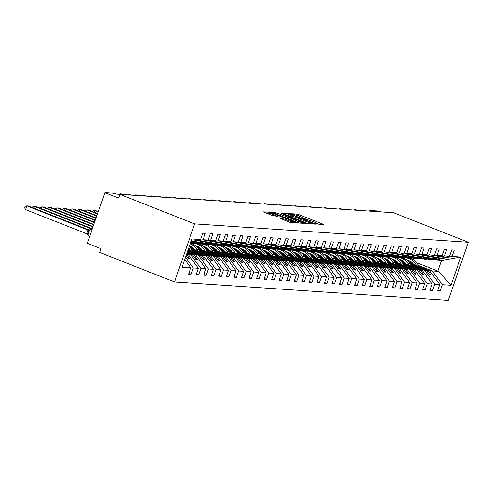 <?xml version="1.0" encoding="UTF-8"?>
<svg xmlns="http://www.w3.org/2000/svg" width="493" height="493" viewBox="0 0 493 493"><rect width="100%" height="100%" fill="white"/><g stroke="black" fill="none" stroke-linecap="round" stroke-linejoin="round"><path stroke-width="0.74" d="M316.278 223.902L323.932 224.722L323.174 224.235L298.931 214.658L296.989 214.085L290.697 213.666L293.397 214.461A4.979 0.536 19.1 0 1 299.602 216.291L301.624 217.093A4.979 0.536 19.1 0 1 304.434 218.59A4.979 0.536 19.1 0 1 304.039 218.664L303.14 218.627L303.75 218.954L305.925 219.41A4.979 0.536 19.1 0 1 312.131 221.24L314.152 222.035A4.979 0.536 19.1 0 1 316.962 223.539A4.979 0.536 19.1 0 1 316.568 223.612L315.662 223.576L316.278 223.902M280.751 218.713L290.248 222.46L297.365 222.91L270.3 212.292L263.188 211.848L272.284 215.558L277.337 216.31L272.382 214.233A4.16 0.45 19.1 0 1 270.035 212.976A4.16 0.45 19.1 0 1 275.556 214.443L291.517 220.747A4.16 0.45 19.1 0 1 293.865 222.004A4.16 0.45 19.1 0 1 288.343 220.537L283.746 218.91L280.714 218.83M468.35 242.266L194.63 223.884L174.516 281.965L448.236 300.348L468.35 242.266L393.562 212.729L119.842 194.347L118.548 198.069L104.83 192.652L113.427 193.231L116.391 194.1L122.128 194.489L120.785 193.774L123.94 194.612L129.671 194.994L128.328 194.279L131.483 195.117L137.214 195.499L135.877 194.784L139.026 195.622L144.763 196.011L143.42 195.29L146.569 196.128L152.306 196.516L150.963 195.795L154.118 196.639L159.849 197.021L158.506 196.306L161.661 197.145L167.392 197.527L166.055 196.812L169.204 197.65L174.941 198.038L173.598 197.317L176.753 198.155L182.484 198.543L181.141 197.822L184.296 198.667L190.027 199.049L188.69 198.334L191.839 199.172L197.576 199.554L196.232 198.839L199.382 199.677L205.119 200.059L203.775 199.345L206.931 200.183L212.662 200.571L211.318 199.85L214.473 200.688L220.205 201.076L218.867 200.361L222.016 201.199L227.754 201.582L226.41 200.867L229.565 201.705L235.297 202.087L233.953 201.372L237.108 202.21L242.839 202.598L241.502 201.877L244.651 202.715L250.389 203.104L249.045 202.383L252.194 203.227L257.931 203.609L256.588 202.894L259.743 203.732L265.474 204.114L264.137 203.399L267.286 204.238L273.023 204.62L271.68 203.905L274.829 204.743L280.566 205.131L279.223 204.41L282.378 205.248L288.109 205.636L286.766 204.922L289.921 205.76L295.652 206.142L294.315 205.427L297.464 206.265L303.201 206.647L301.858 205.932L305.013 206.77L310.744 207.159L309.401 206.438L312.556 207.276L318.287 207.664L316.95 206.943L320.099 207.787L325.836 208.169L324.493 207.454L327.642 208.292L333.379 208.675L332.035 207.96L335.191 208.798L340.922 209.186L339.578 208.465L342.734 209.303L348.465 209.691L347.127 208.97L350.276 209.808L356.014 210.197L354.67 209.482L357.826 210.32L363.557 210.702L362.213 209.987L365.368 210.825L371.1 211.207L369.947 210.456L378.55 211.035L380.645 211.867M194.63 223.884L119.842 194.347M306.738 223.126L308.673 223.699L315.668 224.167L314.91 223.674L290.667 214.104L288.725 213.531L281.614 213.087L306.738 223.126M306.455 223.551L299.461 223.082L297.525 222.509L272.401 212.465L277.454 213.216L289.225 217.672L291.338 217.783L290.457 217.308L281.047 213.327L306.455 223.551M184.739 259.503L190.791 267.779L182.077 267.194L191.851 238.969L200.565 239.555L202.771 233.189L205.304 233.362L203.098 239.727L190.655 242.408M200.565 239.555L190.927 241.638M193.453 243.222L196.38 243.807L201.649 242.667L203.159 242.772L197.89 243.906L199.64 244.023L215.651 240.572L217.857 234.206L220.396 234.372L218.189 240.738L202.173 244.195L203.923 244.312L209.192 243.172L210.702 243.277L205.433 244.411L207.183 244.528L223.2 241.077L225.406 234.711L227.939 234.878L225.732 241.25L209.716 244.701L218.245 243.782L212.976 244.916L214.726 245.039L230.742 241.582L232.949 235.216L235.481 235.389L233.275 241.755L217.265 245.206L225.794 244.288L220.525 245.428L222.275 245.545L238.285 242.088L240.492 235.722L243.024 235.894L240.824 242.26L224.808 245.711L226.558 245.828L231.827 244.694L233.337 244.799L228.068 245.933L229.818 246.05L245.834 242.599L248.034 236.233L250.573 236.4L248.367 242.766L232.351 246.223L234.101 246.34L239.37 245.2L240.88 245.304L235.611 246.438L237.361 246.555L253.377 243.104L255.584 236.739L258.116 236.905L255.91 243.277L239.9 246.728L248.423 245.81L243.154 246.944L244.904 247.061L260.92 243.61L263.126 237.244L265.659 237.416L263.459 243.782L247.443 247.233L255.972 246.315L250.703 247.455L252.453 247.572L268.469 244.115L270.669 237.749L273.208 237.922L271.002 244.288L254.986 247.739L263.515 246.82L258.246 247.961L259.996 248.078L276.012 244.627L278.218 238.255L280.751 238.427L278.545 244.793L262.529 248.25L264.279 248.367L269.548 247.227L271.058 247.332L265.789 248.466L267.539 248.583L283.555 245.132L285.761 238.766L288.294 238.932L286.088 245.298L270.078 248.755L271.828 248.873L277.097 247.732L278.607 247.837L273.338 248.971L275.088 249.088L291.098 245.637L293.304 239.271L295.843 239.444L293.637 245.81L277.621 249.261L286.15 248.343L280.881 249.483L282.631 249.6L298.647 246.143L300.847 239.777L303.386 239.949L301.18 246.315L285.164 249.766L293.692 248.848L288.423 249.988L290.174 250.105L306.19 246.654L308.396 240.282L310.929 240.455L308.723 246.82L292.713 250.271L294.463 250.395L299.732 249.255L301.235 249.359L295.966 250.493L297.723 250.61L313.733 247.159L315.939 240.794L318.472 240.96L316.272 247.326L300.255 250.783L302.006 250.9L307.275 249.76L308.784 249.865L303.515 250.999L305.266 251.116L321.282 247.665L323.482 241.299L326.021 241.465L323.815 247.837L307.798 251.288L316.327 250.37L311.058 251.504L312.808 251.621L328.825 248.17L331.031 241.804L333.564 241.977L331.358 248.343L315.341 251.794L323.87 250.875L318.601 252.015L320.351 252.133L336.368 248.675L338.574 242.309L341.107 242.482L338.901 248.848L322.89 252.299L324.64 252.416L329.909 251.282L331.419 251.387L326.15 252.521L327.9 252.638L343.911 249.187L346.117 242.815L348.656 242.987L346.45 249.353L330.433 252.81L332.183 252.927L337.452 251.787L338.962 251.892L333.693 253.026L335.443 253.143L351.46 249.692L353.66 243.326L356.199 243.493L353.992 249.859L337.976 253.316L346.505 252.398L341.236 253.531L342.986 253.649L359.003 250.197L361.209 243.832L363.742 244.004L361.535 250.37L345.525 253.821L354.054 252.903L348.785 254.043L350.535 254.16L366.545 250.703L368.752 244.337L371.284 244.51L369.084 250.875L353.068 254.326L361.597 253.408L356.328 254.548L358.078 254.665L374.095 251.214L376.295 244.842L378.834 245.015L376.627 251.381L360.611 254.832L362.361 254.955L367.63 253.815L369.14 253.92L363.871 255.054L365.621 255.171L381.637 251.72L383.844 245.354L386.376 245.52L384.17 251.886L368.154 255.343L369.91 255.46L375.179 254.32L376.683 254.425L371.414 255.559L373.164 255.676L389.18 252.225L391.387 245.859L393.919 246.025L391.719 252.398L375.703 255.849L384.232 254.93L378.963 256.064L380.713 256.187L396.723 252.73L398.929 246.364L401.468 246.537L399.262 252.903L383.246 256.354L391.775 255.436L386.506 256.576L388.256 256.693L404.272 253.236L406.478 246.87L409.011 247.042L406.805 253.408L390.789 256.859L392.539 256.976L397.808 255.842L399.318 255.947L394.049 257.081L395.799 257.198L411.815 253.747L414.021 247.381L416.554 247.548L414.348 253.913L398.338 257.371L400.088 257.488L405.357 256.348L406.867 256.452L401.598 257.586L403.348 257.703L419.358 254.252L421.564 247.887L424.097 248.053L421.897 254.425L405.881 257.876L414.41 256.958L409.141 258.092L410.891 258.209L426.907 254.758L429.107 248.392L431.646 248.564L429.44 254.93L413.424 258.381L421.953 257.463L416.684 258.603L418.434 258.72L434.45 255.263L436.656 248.897L439.189 249.07L436.983 255.436L420.973 258.887L429.495 257.968L424.226 259.108L425.977 259.226L441.993 255.775L444.199 249.403L446.732 249.575L444.532 255.941L428.516 259.398L430.266 259.515L435.535 258.375L437.045 258.48L431.776 259.614L433.526 259.731L449.542 256.28L451.742 249.914L454.281 250.08L452.075 256.446L436.058 259.903L442.461 260.329L460.789 257.032L451.015 285.256L438.641 271.353L437.833 271.076L441.574 260.273M203.098 239.727L208.108 240.066L210.314 233.694L212.847 233.867L210.647 240.233L194.63 243.69M208.108 240.066L192.091 243.517L190.341 243.4L195.61 242.26L190.471 242.944M201.002 243.727L202.173 244.195M208.545 244.238L209.716 244.701M216.088 244.744L217.265 245.206M223.631 245.249L224.808 245.711M231.18 245.754L232.351 246.223M238.723 246.266L239.9 246.728M246.266 246.771L247.443 247.233M253.815 247.276L254.986 247.739M261.358 247.782L262.529 248.25M268.901 248.293L270.078 248.755M276.444 248.799L277.621 249.261M283.993 249.304L285.164 249.766M291.536 249.809L292.713 250.271M299.078 250.315L300.255 250.783M306.628 250.826L307.798 251.288M314.17 251.331L315.341 251.794M321.713 251.837L322.89 252.299M329.256 252.342L330.433 252.81M336.805 252.854L337.976 253.316M344.348 253.359L345.525 253.821M351.891 253.864L353.068 254.326M359.44 254.37L360.611 254.832M366.983 254.875L368.154 255.343M374.526 255.386L375.703 255.849M382.075 255.892L383.246 256.354M389.618 256.397L390.789 256.859M397.161 256.902L398.338 257.371M404.704 257.414L405.881 257.876M412.253 257.919L413.424 258.381M419.796 258.424L420.973 258.887M427.339 258.93L428.516 259.398M188.837 273.418L191.124 274.318L193.324 267.952L198.334 268.284L188.277 254.536L186.674 253.907M185.51 257.272L193.324 267.952M196.387 273.923L198.667 274.823L200.873 268.457L205.883 268.796L195.82 255.047L187.432 251.732M186.927 253.174L190.809 254.708L200.873 268.457M203.929 274.428L206.21 275.328L208.416 268.962L213.426 269.301L203.369 255.553L188.184 249.557M187.685 250.999L198.359 255.214L208.416 268.962M211.472 274.934L213.752 275.84L215.959 269.468L220.969 269.807L210.912 256.058L190.939 248.17M192.344 250.37L205.901 255.719L215.959 269.468M219.015 275.445L221.302 276.345L223.508 269.979L228.512 270.312L218.454 256.563L198.482 248.675M199.893 250.875L213.444 256.231L223.508 269.979M193.755 248.454L189.941 246.944M226.564 275.951L228.844 276.85L231.051 270.484L236.061 270.817L226.004 257.069L206.025 249.181M207.436 251.381L220.993 256.736L231.051 270.484M201.298 248.959L197.483 247.449M234.107 276.456L236.387 277.356L238.594 270.99L243.604 271.329L233.546 257.58L213.568 249.692M214.979 251.886L228.536 257.241L238.594 270.99M208.841 249.464L205.026 247.961M193.835 243.536L193.182 243.283M241.65 276.961L243.936 277.861L246.136 271.495L251.147 271.834L241.089 258.085L221.117 250.197M222.528 252.398L236.079 257.747L246.136 271.495M216.39 249.969L212.569 248.466M201.378 244.047L200.731 243.788M249.199 277.467L251.479 278.372L253.685 272.007L258.696 272.339L248.632 258.591L228.66 250.703M230.071 252.903L243.628 258.252L253.685 272.007M223.933 250.481L220.118 248.971M208.921 244.553L208.274 244.294M256.742 277.978L259.022 278.878L261.228 272.512L266.238 272.845L256.181 259.096L236.202 251.208M237.614 253.408L251.171 258.763L261.228 272.512M231.476 250.986L227.661 249.476M216.47 245.058L215.817 244.799M264.285 278.483L266.571 279.383L268.771 273.017L273.781 273.356L263.724 259.608L243.752 251.72M245.157 253.913L258.714 259.269L268.771 273.017M239.025 251.492L235.204 249.988M224.013 245.563L223.366 245.311M271.834 278.989L274.114 279.888L276.32 273.523L281.33 273.861L271.267 260.113L251.294 252.225M252.706 254.425L266.257 259.774L276.32 273.523M246.568 251.997L242.753 250.493M231.556 246.075L230.909 245.816M279.377 279.494L281.657 280.4L283.863 274.028L288.873 274.367L278.816 260.618L258.837 252.73M260.249 254.93L273.806 260.279L283.863 274.028M254.111 252.508L250.296 250.999M239.105 246.58L238.452 246.321M286.92 280.006L289.2 280.905L291.406 274.539L296.416 274.872L286.359 261.124L266.38 253.236M267.791 255.436L281.349 260.791L291.406 274.539M261.66 253.014L257.839 251.504M246.648 247.085L245.995 246.827M294.463 280.511L296.749 281.411L298.949 275.045L303.959 275.377L293.902 261.629L273.929 253.741M275.34 255.941L288.892 261.296L298.949 275.045M269.203 253.519L265.382 252.009M254.191 247.591L253.544 247.338M302.012 281.016L304.292 281.916L306.498 275.55L311.508 275.889L301.451 262.14L281.472 254.252M282.883 256.446L296.441 261.801L306.498 275.55M276.746 254.024L272.931 252.521M261.74 248.096L261.087 247.843M309.555 281.521L311.835 282.427L314.041 276.055L319.051 276.394L308.994 262.646L289.015 254.758M290.426 256.958L303.984 262.307L314.041 276.055M284.288 254.53L280.474 253.026M269.283 248.608L268.63 248.349M317.098 282.033L319.384 282.933L321.584 276.567L326.594 276.9L316.537 263.151L296.564 255.263M297.969 257.463L311.527 262.818L321.584 276.567M291.838 255.041L288.017 253.531M276.826 249.113L276.179 248.854M324.647 282.538L326.927 283.438L329.133 277.072L334.143 277.405L324.08 263.656L304.107 255.768M305.518 257.968L319.07 263.324L329.133 277.072M299.38 255.547L295.566 254.037M284.369 249.618L283.721 249.359M332.19 283.044L334.47 283.943L336.676 277.577L341.686 277.916L331.629 264.168L311.65 256.28M313.061 258.474L326.619 263.829L336.676 277.577M306.923 256.052L303.109 254.548M291.918 250.124L291.264 249.871M339.732 283.549L342.013 284.449L344.219 278.083L349.229 278.422L339.172 264.673L319.199 256.785M320.604 258.985L334.162 264.334L344.219 278.083M314.472 256.557L310.652 255.054M299.461 250.635L298.807 250.376M347.275 284.054L349.562 284.96L351.762 278.588L356.772 278.927L346.715 265.179L326.742 257.291M328.153 259.491L341.704 264.84L351.762 278.588M322.015 257.069L318.201 255.559M307.003 251.14L306.356 250.882M354.824 284.566L357.105 285.465L359.311 279.1L364.321 279.432L354.264 265.684L334.285 257.796M335.696 259.996L349.254 265.351L359.311 279.1M329.558 257.574L325.744 256.064M314.552 251.646L313.899 251.387M362.367 285.071L364.647 285.971L366.854 279.605L371.864 279.944L361.807 266.189L341.828 258.301M343.239 260.501L356.796 265.856L366.854 279.605M337.101 258.079L333.286 256.57M322.095 252.151L321.442 251.898M369.91 285.576L372.197 286.476L374.397 280.11L379.407 280.449L369.349 266.701L349.377 258.813M350.788 261.007L364.339 266.362L374.397 280.11M344.65 258.585L340.829 257.081M329.638 252.656L328.991 252.404M377.459 286.082L379.739 286.988L381.946 280.616L386.956 280.955L376.892 267.206L356.92 259.318M358.331 261.518L371.882 266.867L381.946 280.616M352.193 259.09L348.378 257.586M337.181 253.168L336.534 252.909M385.002 286.593L387.282 287.493L389.488 281.127L394.499 281.46L384.441 267.711L364.463 259.823M365.874 262.023L379.431 267.379L389.488 281.127M359.736 259.601L355.921 258.092M344.73 253.673L344.077 253.414M392.545 287.099L394.825 287.998L397.031 281.632L402.041 281.965L391.984 268.217L372.012 260.329M373.417 262.529L386.974 267.884L397.031 281.632M367.285 260.107L363.464 258.597M352.273 254.178L351.62 253.92M400.088 287.604L402.374 288.504L404.58 282.138L409.584 282.477L399.527 268.728L379.555 260.84M380.966 263.034L394.517 268.389L404.58 282.138M374.828 260.612L371.013 259.108M359.816 254.684L359.169 254.431M407.637 288.109L409.917 289.009L412.123 282.643L417.133 282.982L407.076 269.233L387.097 261.345M388.509 263.545L402.066 268.895L412.123 282.643M382.371 261.117L378.556 259.614M367.365 255.195L366.712 254.936M415.18 288.615L417.46 289.52L419.666 283.155L424.676 283.487L414.619 269.739L394.64 261.851M396.052 264.051L409.609 269.4L419.666 283.155M389.914 261.629L386.099 260.119M374.908 255.701L374.255 255.442M422.723 289.126L425.009 290.026L427.209 283.66L432.219 283.993L422.162 270.244L402.189 262.356M403.601 264.556L417.152 269.911L427.209 283.66M397.463 262.134L393.642 260.624M382.451 256.206L381.804 255.947M430.272 289.631L432.552 290.531L434.758 284.165L439.768 284.504L437.562 290.87L440.095 291.036L442.301 284.671L451.015 285.256M411.144 265.061L424.701 270.417L434.758 284.165M405.006 262.64L401.191 261.13M389.994 256.711L389.347 256.459M434.888 259.435L436.058 259.903M437.815 290.137L440.095 291.036M418.686 265.573L432.244 270.922L442.301 284.671M412.549 263.145L408.734 261.641M397.543 257.217L396.89 256.964M104.83 192.652L87.292 243.289L101.016 248.706L99.728 252.428L174.516 281.965M191.124 274.318L188.585 274.145L190.791 267.779M198.667 274.823L196.134 274.656L198.334 268.284M206.21 275.328L203.677 275.162L205.883 268.796M213.752 275.84L211.22 275.667L213.426 269.301M221.302 276.345L218.763 276.172L220.969 269.807M228.844 276.85L226.312 276.678L228.512 270.312M236.387 277.356L233.855 277.189L236.061 270.817M243.936 277.861L241.397 277.695L243.604 271.329M251.479 278.372L248.947 278.2L251.147 271.834M259.022 278.878L256.489 278.705L258.696 272.339M266.571 279.383L264.032 279.217L266.238 272.845M274.114 279.888L271.575 279.722L273.781 273.356M281.657 280.4L279.124 280.227L281.33 273.861M289.2 280.905L286.667 280.733L288.873 274.367M296.749 281.411L294.21 281.238L296.416 274.872M304.292 281.916L301.759 281.749L303.959 275.377M311.835 282.427L309.302 282.255L311.508 275.889M319.384 282.933L316.845 282.76L319.051 276.394M326.927 283.438L324.388 283.265L326.594 276.9M334.47 283.943L331.937 283.777L334.143 277.405M342.013 284.449L339.48 284.282L341.686 277.916M349.562 284.96L347.023 284.788L349.229 278.422M357.105 285.465L354.572 285.293L356.772 278.927M364.647 285.971L362.115 285.798L364.321 279.432M372.197 286.476L369.658 286.31L371.864 279.944M379.739 286.988L377.207 286.815L379.407 280.449M387.282 287.493L384.75 287.32L386.956 280.955M394.825 287.998L392.292 287.826L394.499 281.46M402.374 288.504L399.835 288.337L402.041 281.965M409.917 289.009L407.384 288.843L409.584 282.477M417.46 289.52L414.927 289.348L417.133 282.982M425.009 290.026L422.47 289.853L424.676 283.487M432.552 290.531L430.019 290.359L432.219 283.993M210.647 240.233L215.651 240.572M218.189 240.738L223.2 241.077M225.732 241.25L230.742 241.582M233.275 241.755L238.285 242.088M240.824 242.26L245.834 242.599M248.367 242.766L253.377 243.104M255.91 243.277L260.92 243.61M263.459 243.782L268.469 244.115M271.002 244.288L276.012 244.627M278.545 244.793L283.555 245.132M286.088 245.298L291.098 245.637M293.637 245.81L298.647 246.143M301.18 246.315L306.19 246.654M308.723 246.82L313.733 247.159M316.272 247.326L321.282 247.665M323.815 247.837L328.825 248.17M331.358 248.343L336.368 248.675M338.901 248.848L343.911 249.187M346.45 249.353L351.46 249.692M353.992 249.859L359.003 250.197M361.535 250.37L366.545 250.703M369.084 250.875L374.095 251.214M376.627 251.381L381.637 251.72M384.17 251.886L389.18 252.225M391.719 252.398L396.723 252.73M399.262 252.903L404.272 253.236M406.805 253.408L411.815 253.747M414.348 253.913L419.358 254.252M421.897 254.425L426.907 254.758M429.44 254.93L434.45 255.263M436.983 255.436L441.993 255.775M444.532 255.941L449.542 256.28M452.075 256.446L460.789 257.032M186.502 254.413L188.277 254.536M186.046 255.725L188.326 258.843L189.836 258.942L186.527 254.419M197.188 243.628L197.89 243.906A14.587 13.484 93.8 0 0 196.707 243.733M190.809 254.708L192.566 254.826L195.875 259.349L197.379 259.447L194.069 254.924L195.82 255.047M187.106 252.669L192.566 254.826M187.254 252.237L194.069 254.924M204.737 244.134L205.433 244.411A14.587 13.484 93.8 0 0 204.25 244.238M198.359 255.214L200.109 255.331L203.418 259.854L204.928 259.959L201.619 255.436L203.369 255.553M187.858 250.493L200.109 255.331M188.006 250.062L201.619 255.436M212.28 244.645L212.976 244.916A14.587 13.484 93.8 0 0 211.793 244.75M205.901 255.719L207.652 255.836L210.961 260.359L212.471 260.464L209.161 255.941L210.912 256.058M191.876 249.606L207.652 255.836M191.469 248.953L209.161 255.941M219.823 245.15L220.525 245.428A14.587 13.484 93.8 0 1 229.233 251.559L230.755 254.006M213.444 256.231L215.194 256.348L218.504 260.871L220.014 260.97L216.704 256.446L218.454 256.563M189.361 246.143L192.677 247.455M199.418 250.117L215.194 256.348M189.515 245.711L190.89 246.254M199.012 249.458L216.704 256.446M227.365 245.656L228.068 245.933A14.587 13.484 93.8 0 1 236.782 252.065L238.298 254.511M220.993 256.736L222.744 256.853L226.053 261.376L227.563 261.475L224.253 256.952L226.004 257.069M196.522 246.5L200.22 247.961M206.961 250.623L222.744 256.853M195.943 245.773L198.432 246.759M206.555 249.963L224.253 256.952M234.914 246.161L235.611 246.438A14.587 13.484 93.8 0 1 244.325 252.57L245.847 255.017M228.536 257.241L230.286 257.358L233.596 261.882L235.106 261.986L231.796 257.463L233.546 257.58M204.065 247.005L207.763 248.466M214.51 251.128L230.286 257.358M203.486 246.284L205.975 247.264M214.098 250.475L231.796 257.463M242.457 246.673L243.154 246.944A14.587 13.484 93.8 0 0 241.977 246.771M236.079 257.747L237.829 257.864L241.139 262.387L242.648 262.492L239.339 257.968L241.089 258.085M211.614 247.511L215.312 248.971M222.053 251.633L237.829 257.864M211.029 246.79L213.524 247.769M221.647 250.98L239.339 257.968M250 247.178L250.703 247.455A14.587 13.484 93.8 0 0 249.52 247.283M243.628 258.252L245.378 258.375L248.688 262.898L250.191 262.997L246.882 258.474L248.632 258.591M219.157 248.016L222.854 249.476M229.596 252.139L245.378 258.375M218.578 247.295L221.067 248.281M229.19 251.485L246.882 258.474M257.549 247.683L258.246 247.961A14.587 13.484 93.8 0 0 257.063 247.788M251.171 258.763L252.921 258.88L256.231 263.404L257.74 263.502L254.431 258.979L256.181 259.096M226.7 248.527L230.397 249.988M237.139 252.65L252.921 258.88M226.121 247.8L228.61 248.786M236.732 251.991L254.431 258.979M265.092 248.189L265.789 248.466A14.587 13.484 93.8 0 0 264.612 248.293M258.714 259.269L260.464 259.386L263.773 263.909L265.283 264.008L261.974 259.484L263.724 259.608M234.243 249.033L237.946 250.493M244.688 253.155L260.464 259.386M233.664 248.306L236.159 249.292M244.281 252.502L261.974 259.484M272.635 248.7L273.338 248.971A14.587 13.484 93.8 0 1 282.045 255.103L283.567 257.549M266.257 259.774L268.007 259.891L271.316 264.414L272.826 264.519L269.517 259.996L271.267 260.113M241.792 249.538L245.489 250.999M252.231 253.661L268.007 259.891M241.206 248.817L243.702 249.797M251.824 253.008L269.517 259.996M280.178 249.205L280.881 249.483A14.587 13.484 93.8 0 1 289.594 255.614L291.11 258.055M273.806 260.279L275.556 260.396L278.865 264.92L280.375 265.024L277.066 260.501L278.816 260.618M249.335 250.043L253.032 251.504M259.774 254.166L275.556 260.396M248.755 249.322L251.245 250.308M259.367 253.513L277.066 260.501M287.727 249.711L288.423 249.988A14.587 13.484 93.8 0 1 297.137 256.12L298.659 258.566M281.349 260.791L283.099 260.908L286.408 265.431L287.918 265.53L284.609 261.007L286.359 261.124M256.878 250.555L260.575 252.015M267.323 254.678L283.099 260.908M256.298 249.828L258.788 250.814M266.91 254.018L284.609 261.007M295.27 250.216L295.966 250.493M288.892 261.296L290.642 261.413L293.951 265.937L295.461 266.035L292.152 261.512L293.902 261.629M264.427 251.06L268.124 252.521M274.866 255.183L290.642 261.413M263.841 250.333L266.337 251.319M274.459 254.524L292.152 261.512M302.813 250.721L303.515 250.999A14.587 13.484 93.8 0 0 302.332 250.826M296.441 261.801L298.191 261.919L301.5 266.442L303.004 266.547L299.695 262.023L301.451 262.14M271.97 251.566L275.667 253.026M282.409 255.688L298.191 261.919M271.39 250.845L273.88 251.824M282.002 255.035L299.695 262.023M310.362 251.233L311.058 251.504A14.587 13.484 93.8 0 0 309.875 251.338M303.984 262.307L305.734 262.424L309.043 266.947L310.553 267.052L307.244 262.529L308.994 262.646M279.513 252.071L283.21 253.531M289.952 256.194L305.734 262.424M278.933 251.35L281.423 252.33M289.545 255.54L307.244 262.529M317.905 251.738L318.601 252.015A14.587 13.484 93.8 0 0 317.424 251.843M311.527 262.818L313.277 262.935L316.586 267.459L318.096 267.557L314.787 263.034L316.537 263.151M287.062 252.576L290.759 254.037M297.501 256.705L313.277 262.935M286.476 251.855L288.972 252.841M297.094 256.046L314.787 263.034M325.448 252.243L326.15 252.521A14.587 13.484 93.8 0 1 334.858 258.652L336.38 261.099M319.07 263.324L320.82 263.441L324.129 267.964L325.639 268.063L322.33 263.539L324.08 263.656M294.604 253.088L298.302 254.548M305.044 257.21L320.82 263.441M294.019 252.361L296.515 253.347M304.637 256.551L322.33 263.539M332.997 252.749L333.693 253.026A14.587 13.484 93.8 0 1 342.407 259.158L343.923 261.604M326.619 263.829L328.369 263.946L331.678 268.469L333.188 268.574L329.879 264.045L331.629 264.168M302.147 253.593L305.845 255.054M312.587 257.716L328.369 263.946M301.568 252.866L304.058 253.852M312.18 257.063L329.879 264.045M340.54 253.26L341.236 253.531A14.587 13.484 93.8 0 1 349.95 259.663L351.472 262.11M334.162 264.334L335.912 264.451L339.221 268.975L340.731 269.079L337.422 264.556L339.172 264.673M309.69 254.098L313.388 255.559M320.136 258.221L335.912 264.451M309.111 253.377L311.607 254.357M319.723 257.568L337.422 264.556M348.083 253.766L348.785 254.043A14.587 13.484 93.8 0 1 357.493 260.175L359.015 262.615M341.704 264.84L343.455 264.963L346.764 269.486L348.274 269.585L344.964 265.061L346.715 265.179M317.239 254.604L320.937 256.064M327.679 258.726L343.455 264.963M316.654 253.883L319.15 254.869M327.272 258.073L344.964 265.061M355.626 254.271L356.328 254.548A14.587 13.484 93.8 0 0 355.145 254.376M349.254 265.351L351.004 265.468L354.313 269.991L355.817 270.09L352.513 265.567L354.264 265.684M324.782 255.115L328.48 256.576M335.222 259.238L351.004 265.468M324.203 254.388L326.693 255.374M334.815 258.579L352.513 265.567M363.175 254.776L363.871 255.054M356.796 265.856L358.547 265.974L361.856 270.497L363.366 270.595L360.056 266.072L361.807 266.189M332.325 255.62L336.023 257.081M342.771 259.743L358.547 265.974M331.746 254.893L334.236 255.879M342.358 259.084L360.056 266.072M370.718 255.282L371.414 255.559A14.587 13.484 93.8 0 0 370.237 255.386M364.339 266.362L366.089 266.479L369.399 271.002L370.909 271.107L367.599 266.584L369.349 266.701M339.874 256.126L343.572 257.586M350.313 260.249L366.089 266.479M339.289 255.405L341.785 256.385M349.907 259.595L367.599 266.584M378.26 255.793L378.963 256.064A14.587 13.484 93.8 0 0 377.78 255.898M371.882 266.867L373.639 266.984L376.948 271.507L378.451 271.612L375.142 267.089L376.892 267.206M347.417 256.631L351.115 258.092M357.856 260.754L373.639 266.984M346.838 255.91L349.327 256.896M357.45 260.101L375.142 267.089M385.809 256.298L386.506 256.576A14.587 13.484 93.8 0 1 395.22 262.707L396.736 265.154M379.431 267.379L381.181 267.496L384.491 272.019L386.001 272.118L382.691 267.594L384.441 267.711M354.96 257.143L358.657 258.597M365.399 261.265L381.181 267.496M354.381 256.415L356.87 257.401M364.993 260.606L382.691 267.594M393.352 256.804L394.049 257.081A14.587 13.484 93.8 0 1 402.763 263.213L404.285 265.659M386.974 267.884L388.724 268.001L392.034 272.524L393.543 272.623L390.234 268.1L391.984 268.217M362.503 257.648L366.207 259.108M372.948 261.771L388.724 268.001M361.924 256.921L364.419 257.907M372.542 261.111L390.234 268.1M400.895 257.309L401.598 257.586A14.587 13.484 93.8 0 1 410.305 263.718L411.828 266.165M394.517 268.389L396.267 268.506L399.576 273.03L401.086 273.134L397.777 268.611L399.527 268.728M370.052 258.153L373.749 259.614M380.491 262.276L396.267 268.506M369.467 257.426L371.962 258.412M380.085 261.623L397.777 268.611M408.438 257.821L409.141 258.092A14.587 13.484 93.8 0 0 407.957 257.919M402.066 268.895L403.816 269.012L407.126 273.535L408.635 273.64L405.326 269.116L407.076 269.233M377.595 258.659L381.292 260.119M388.034 262.781L403.816 269.012M377.016 257.938L379.505 258.917M387.627 262.128L405.326 269.116M415.987 258.326L416.684 258.603M409.609 269.4L411.359 269.523L414.668 274.046L416.178 274.145L412.869 269.622L414.619 269.739M385.138 259.164L388.835 260.624M395.583 263.287L411.359 269.523M384.558 258.443L387.048 259.429M395.17 262.633L412.869 269.622M423.53 258.831L424.226 259.108M417.152 269.911L418.902 270.028L422.211 274.552L423.721 274.65L420.412 270.127L422.162 270.244M392.687 259.675L396.384 261.136M403.126 263.798L418.902 270.028M392.101 258.948L394.597 259.934M402.719 263.139L420.412 270.127M431.073 259.336L431.776 259.614M424.701 270.417L426.451 270.534L429.76 275.057L431.264 275.156L427.955 270.632L429.705 270.756L409.732 262.868M400.23 260.181L403.927 261.641M410.669 264.303L426.451 270.534M399.65 259.454L402.14 260.44M410.262 263.65L427.955 270.632M429.705 270.756L439.768 284.504M432.244 270.922L438.641 271.353M416.819 262.775L437.833 271.076M429.249 274.361L431.264 275.156M421.706 273.855L423.721 274.65M414.157 273.35L416.178 274.145M406.614 272.839L408.635 273.64M399.071 272.333L401.086 273.134M391.528 271.828L393.543 272.623M383.979 271.323L386.001 272.118M376.436 270.817L378.451 271.612M368.893 270.306L370.909 271.107M361.344 269.8L363.366 270.595M353.801 269.295L355.817 270.09M346.259 268.79L348.274 269.585M338.716 268.278L340.731 269.079M331.167 267.773L333.188 268.574M323.624 267.268L325.639 268.063M316.081 266.762L318.096 267.557M308.532 266.257L310.553 267.052M300.989 265.745L303.004 266.547M293.446 265.24L295.461 266.035M285.897 264.735L287.918 265.53M278.354 264.23L280.375 265.024M270.811 263.718L272.826 264.519M263.268 263.213L265.283 264.008M255.719 262.707L257.74 263.502M248.176 262.202L250.191 262.997M240.633 261.697L242.648 262.492M233.084 261.185L235.106 261.986M225.541 260.68L227.563 261.475M217.998 260.175L220.014 260.97M210.456 259.669L212.471 260.464M202.906 259.158L204.928 259.959M195.364 258.652L197.379 259.447M187.821 258.147L189.836 258.942M319.359 224.42L316.95 223.465M307.355 219.675L304.421 218.516M288.43 215.053L285.792 214.856M313.129 223.378L291.32 214.634L289.101 214.172A4.979 0.536 19.1 0 0 288.707 214.245A4.979 0.536 19.1 0 0 291.517 215.749L306.067 221.493A4.979 0.536 19.1 0 0 312.272 223.323L313.129 223.378L312.919 223.982M288.707 214.245L288.189 215.737A4.979 0.536 19.1 0 0 288.202 215.811M289.108 219.188L290.691 219.293M297.489 221.129A4.16 0.45 19.1 0 0 303.01 222.596A4.16 0.45 19.1 0 0 300.662 221.339L295.036 219.12L290.987 218.436L297.489 221.129L297.076 222.331M269.517 214.467L270.035 212.976M269.757 213.783L267.366 213.623M402.67 257.845A14.587 13.484 93.8 0 1 405.32 257.74A14.587 13.484 93.8 0 1 405.591 257.759L405.32 257.74M406.861 257.944A14.587 13.484 93.8 0 1 415.556 264.069L416.462 265.524M409.153 258.098A14.587 13.484 93.8 0 1 417.854 264.223L419.37 266.67M413.584 264.384A12.682 11.721 -86.2 0 0 406.756 259.86M395.127 257.334A14.587 13.484 93.8 0 1 397.771 257.235A14.587 13.484 93.8 0 1 398.048 257.254L397.771 257.235M399.318 257.432A14.587 13.484 93.8 0 1 408.013 263.564L408.913 265.012M400.415 257.414A14.587 13.484 93.8 0 1 401.585 257.586M406.041 263.878A12.682 11.721 -86.2 0 0 399.213 259.355M387.584 256.828A14.587 13.484 93.8 0 1 390.228 256.724A14.587 13.484 93.8 0 1 390.505 256.748M391.769 256.927A14.587 13.484 93.8 0 1 400.47 263.059L401.37 264.507M392.866 256.908A14.587 13.484 93.8 0 1 394.043 257.075M398.492 263.373A12.682 11.721 -86.2 0 0 391.67 258.843M380.041 256.323A14.587 13.484 93.8 0 1 382.685 256.218A14.587 13.484 93.8 0 1 382.956 256.243M384.226 256.422A14.587 13.484 93.8 0 1 392.921 262.553L393.827 264.001M385.323 256.403A14.587 13.484 93.8 0 1 386.5 256.57M390.949 262.868A12.682 11.721 -86.2 0 0 384.121 258.338M372.492 255.818A14.587 13.484 93.8 0 1 375.136 255.713A14.587 13.484 93.8 0 1 375.413 255.731L375.136 255.713M376.683 255.916A14.587 13.484 93.8 0 1 385.378 262.042L386.278 263.496M378.975 256.07A14.587 13.484 93.8 0 1 387.671 262.196L389.193 264.642M383.406 262.356A12.682 11.721 -86.2 0 0 376.578 257.833M364.949 255.312A14.587 13.484 93.8 0 1 367.593 255.208A14.587 13.484 93.8 0 1 367.87 255.226L367.593 255.208M369.14 255.405A14.587 13.484 93.8 0 1 377.835 261.536L378.735 262.985M371.432 255.559A14.587 13.484 93.8 0 1 380.128 261.691L381.65 264.137M375.863 261.851A12.682 11.721 -86.2 0 0 369.035 257.328M357.407 254.801A14.587 13.484 93.8 0 1 360.05 254.702A14.587 13.484 93.8 0 1 360.328 254.721L360.05 254.702M361.591 254.899A14.587 13.484 93.8 0 1 370.292 261.031L371.192 262.479M362.688 254.881A14.587 13.484 93.8 0 1 363.865 255.047M363.883 255.054A14.587 13.484 93.8 0 1 372.585 261.185L374.101 263.632M368.314 261.345A12.682 11.721 -86.2 0 0 361.492 256.816M349.857 254.296A14.587 13.484 93.8 0 1 352.501 254.191A14.587 13.484 93.8 0 1 352.778 254.215L352.501 254.191M354.048 254.394A14.587 13.484 93.8 0 1 362.743 260.526L363.643 261.974M356.34 254.548A14.587 13.484 93.8 0 1 365.036 260.68L366.558 263.126M360.771 260.84A12.682 11.721 -86.2 0 0 353.943 256.311M342.315 253.79A14.587 13.484 93.8 0 1 344.958 253.685A14.587 13.484 93.8 0 1 345.236 253.71L344.958 253.685M346.505 253.889A14.587 13.484 93.8 0 1 355.2 260.021L356.1 261.469M347.602 253.87A14.587 13.484 93.8 0 1 348.773 254.037M353.228 260.329A12.682 11.721 -86.2 0 0 346.4 255.805M334.772 253.285A14.587 13.484 93.8 0 1 337.415 253.18A14.587 13.484 93.8 0 1 337.693 253.199M338.956 253.377A14.587 13.484 93.8 0 1 347.657 259.509L348.557 260.957M340.053 253.359A14.587 13.484 93.8 0 1 341.23 253.531M345.679 259.823A12.682 11.721 -86.2 0 0 338.857 255.3M327.223 252.773A14.587 13.484 93.8 0 1 329.872 252.675A14.587 13.484 93.8 0 1 330.144 252.693M331.413 252.872A14.587 13.484 93.8 0 1 340.108 259.004L341.014 260.452M332.51 252.854A14.587 13.484 93.8 0 1 333.681 253.026M338.136 259.318A12.682 11.721 -86.2 0 0 331.308 254.795M319.68 252.268A14.587 13.484 93.8 0 1 322.323 252.163A14.587 13.484 93.8 0 1 322.601 252.188M323.87 252.367A14.587 13.484 93.8 0 1 332.565 258.498L333.465 259.947M324.967 252.348A14.587 13.484 93.8 0 1 326.138 252.515M330.593 258.813A12.682 11.721 -86.2 0 0 323.765 254.283M312.137 251.763A14.587 13.484 93.8 0 1 314.78 251.658A14.587 13.484 93.8 0 1 315.058 251.683L314.78 251.658M316.321 251.861A14.587 13.484 93.8 0 1 325.023 257.993L325.922 259.441M318.62 252.015A14.587 13.484 93.8 0 1 327.315 258.147L328.837 260.587M323.051 258.307A12.682 11.721 -86.2 0 0 316.223 253.778M304.594 251.257A14.587 13.484 93.8 0 1 307.238 251.153A14.587 13.484 93.8 0 1 307.509 251.171L307.238 251.153M308.778 251.356A14.587 13.484 93.8 0 1 317.48 257.482L318.379 258.936M311.071 251.51A14.587 13.484 93.8 0 1 319.772 257.636L321.288 260.082M315.502 257.796A12.682 11.721 -86.2 0 0 308.673 253.273M297.045 250.752A14.587 13.484 93.8 0 1 299.689 250.647A14.587 13.484 93.8 0 1 299.966 250.666L299.689 250.647M301.235 250.845A14.587 13.484 93.8 0 1 309.931 256.976L310.83 258.424M303.528 250.999A14.587 13.484 93.8 0 1 312.223 257.13L313.745 259.577M307.959 257.291A12.682 11.721 -86.2 0 0 301.131 252.767M289.502 250.241A14.587 13.484 93.8 0 1 292.146 250.142A14.587 13.484 93.8 0 1 292.423 250.161L292.146 250.142M293.692 250.339A14.587 13.484 93.8 0 1 302.388 256.471L303.287 257.919M294.789 250.321A14.587 13.484 93.8 0 1 295.96 250.487M295.985 250.493A14.587 13.484 93.8 0 1 304.68 256.625L306.202 259.071M300.416 256.785A12.682 11.721 -86.2 0 0 293.588 252.256M281.959 249.735A14.587 13.484 93.8 0 1 284.603 249.631A14.587 13.484 93.8 0 1 284.88 249.655M286.143 249.834A14.587 13.484 93.8 0 1 294.845 255.966L295.745 257.414M287.24 249.815A14.587 13.484 93.8 0 1 288.417 249.982M292.867 256.28A12.682 11.721 -86.2 0 0 286.045 251.75M274.41 249.23A14.587 13.484 93.8 0 1 277.06 249.125A14.587 13.484 93.8 0 1 277.331 249.15M278.6 249.329A14.587 13.484 93.8 0 1 287.296 255.46L288.202 256.908M279.697 249.31A14.587 13.484 93.8 0 1 280.868 249.476M285.324 255.768A12.682 11.721 -86.2 0 0 278.496 251.245M266.867 248.725A14.587 13.484 93.8 0 1 269.511 248.62A14.587 13.484 93.8 0 1 269.788 248.638M271.058 248.817A14.587 13.484 93.8 0 1 279.753 254.949L280.653 256.397M272.154 248.799A14.587 13.484 93.8 0 1 273.325 248.971M277.781 255.263A12.682 11.721 -86.2 0 0 270.953 250.74M259.324 248.213A14.587 13.484 93.8 0 1 261.968 248.115A14.587 13.484 93.8 0 1 262.245 248.133L261.968 248.115M263.509 248.312A14.587 13.484 93.8 0 1 272.21 254.443L273.11 255.892M265.807 248.466A14.587 13.484 93.8 0 1 274.502 254.598L276.025 257.044M270.232 254.758A12.682 11.721 -86.2 0 0 263.41 250.234M251.781 247.708A14.587 13.484 93.8 0 1 254.425 247.603A14.587 13.484 93.8 0 1 254.696 247.628M255.966 247.806A14.587 13.484 93.8 0 1 264.661 253.938L265.567 255.386M258.258 247.961A14.587 13.484 93.8 0 1 266.959 254.092L268.475 256.539M262.689 254.252A12.682 11.721 -86.2 0 0 255.861 249.723M244.232 247.203A14.587 13.484 93.8 0 1 246.876 247.098A14.587 13.484 93.8 0 1 247.153 247.122L246.876 247.098M248.423 247.301A14.587 13.484 93.8 0 1 257.118 253.433L258.018 254.881M250.715 247.455A14.587 13.484 93.8 0 1 259.41 253.587L260.933 256.027M255.146 253.747A12.682 11.721 -86.2 0 0 248.318 249.218M236.689 246.697A14.587 13.484 93.8 0 1 239.333 246.592A14.587 13.484 93.8 0 1 239.61 246.611L239.333 246.592M240.88 246.796A14.587 13.484 93.8 0 1 249.575 252.921L250.475 254.376M243.172 246.95A14.587 13.484 93.8 0 1 251.868 253.075L253.39 255.522M247.603 253.236A12.682 11.721 -86.2 0 0 240.775 248.712M229.146 246.192A14.587 13.484 93.8 0 1 231.79 246.087A14.587 13.484 93.8 0 1 232.067 246.106M233.331 246.284A14.587 13.484 93.8 0 1 242.032 252.416L242.932 253.864M234.428 246.266A14.587 13.484 93.8 0 1 235.605 246.438M240.054 252.73A12.682 11.721 -86.2 0 0 233.232 248.207M98.347 211.361L94.785 210.449L98.199 211.799M92.807 211.651L93.066 210.893L94.785 210.449L94.181 212.193M221.597 245.68A14.587 13.484 93.8 0 1 224.247 245.576A14.587 13.484 93.8 0 1 224.518 245.6M225.788 245.779A14.587 13.484 93.8 0 1 234.483 251.911L235.389 253.359M226.885 245.76A14.587 13.484 93.8 0 1 228.056 245.927M232.511 252.225A12.682 11.721 -86.2 0 0 225.683 247.696M97.596 213.537L88.752 210.049L87.243 209.944L97.441 213.974M85.264 211.14L85.523 210.388L87.243 209.944L86.639 211.688M214.054 245.175A14.587 13.484 93.8 0 1 216.698 245.07A14.587 13.484 93.8 0 1 216.975 245.095M218.245 245.274A14.587 13.484 93.8 0 1 226.94 251.405L227.84 252.854M219.342 245.255A14.587 13.484 93.8 0 1 220.513 245.422M224.968 251.72A12.682 11.721 -86.2 0 0 218.14 247.19M96.844 215.712L81.203 209.537L79.693 209.439L96.69 216.15M77.715 210.634L77.98 209.882L79.693 209.439L79.096 211.177M206.512 244.67A14.587 13.484 93.8 0 1 209.155 244.565A14.587 13.484 93.8 0 1 209.433 244.59L209.155 244.565M210.696 244.768A14.587 13.484 93.8 0 1 219.397 250.894L220.297 252.348M212.994 244.922A14.587 13.484 93.8 0 1 221.69 251.048L223.212 253.494M217.419 251.208A12.682 11.721 -86.2 0 0 210.597 246.685M96.086 217.888L73.66 209.032L72.151 208.933L95.938 218.325M70.172 210.129L70.431 209.377L72.151 208.933L71.547 210.671M198.969 244.164A14.587 13.484 93.8 0 1 201.612 244.06A14.587 13.484 93.8 0 1 201.883 244.078L201.612 244.06M203.153 244.257A14.587 13.484 93.8 0 1 211.848 250.389L212.754 251.837M205.445 244.411A14.587 13.484 93.8 0 1 214.147 250.543L215.663 252.989M209.876 250.703A12.682 11.721 -86.2 0 0 203.048 246.18M95.334 220.063L66.117 208.527L64.608 208.428L95.186 220.5M62.629 209.624L62.888 208.872L64.608 208.428L64.004 210.166M191.42 243.653A14.587 13.484 93.8 0 1 194.063 243.554A14.587 13.484 93.8 0 1 194.341 243.573L194.063 243.554M195.61 243.752A14.587 13.484 93.8 0 1 204.305 249.883L205.205 251.331M197.903 243.906A14.587 13.484 93.8 0 1 206.598 250.037L208.12 252.484M202.333 250.197A12.682 11.721 -86.2 0 0 195.505 245.668M94.582 222.238L58.568 208.021L57.065 207.917L94.434 222.676M55.08 209.112L55.345 208.36L57.065 207.917L56.461 209.661M190.162 243.844A14.587 13.484 93.8 0 1 196.762 249.378L197.662 250.826M190.36 243.4A14.587 13.484 93.8 0 1 199.055 249.532L200.577 251.978M194.79 249.692A12.682 11.721 -86.2 0 0 189.54 245.631M93.83 224.414L51.025 207.51L49.516 207.411L93.676 224.851M47.538 208.607L47.796 207.855L49.516 207.411L48.912 209.149M188.69 248.084A14.587 13.484 93.8 0 1 189.22 248.873L190.119 250.321M189.312 246.303A14.587 13.484 93.8 0 1 191.512 249.027L193.028 251.467M93.078 226.589L43.483 207.005L41.973 206.906L92.924 227.026M39.995 208.101L40.253 207.35L41.973 206.906L41.369 208.644M92.32 228.764L35.94 206.499L34.43 206.401L92.173 229.202M32.452 207.596L32.711 206.844L34.43 206.401L33.826 208.138M89.196 230.003L28.391 205.994L26.881 205.889L87.994 230.021L89.578 230.188L90.133 229.602L88.685 230.94L88.044 232.302L87.717 233.731L88.204 235.167M25.593 209.617L24.65 207.824L25.168 206.333L26.881 205.889L25.593 209.617L86.645 233.725L87.933 229.997M87.994 230.021L89.504 230.126M87.964 234.847L86.645 233.725M88.044 232.302L87.834 233.016M316.444 223.964L316.568 223.612M303.916 219.015L304.039 218.664M296.595 215.231L296.989 214.085M298.511 215.879L298.931 214.658M323.026 224.666L323.174 224.235M288.214 215.022L288.725 213.531M314.762 224.105L314.91 223.674M291.098 216.951L291.517 215.749M305.648 222.7L306.067 221.493M312.063 223.927L312.272 223.323M275.156 213.679L275.513 212.643M277.035 214.418L277.454 213.216M286.871 218.3L287.29 217.099M288.75 219.046L289.225 217.672M290.537 219.749L291.209 217.801M305.549 223.489L305.697 223.058M291.449 220.112L291.868 218.904M283.389 219.946L283.746 218.91M285.268 220.691L285.687 219.484M287.93 221.739L288.343 220.537M271.97 215.435L272.382 214.233M276.308 216.273L276.456 215.842M270.078 212.939L270.3 212.292M272.099 213.278L272.241 212.865M296.336 222.873L296.484 222.442M417.854 264.223L415.556 264.069M410.305 263.718L408.013 263.564M402.763 263.213L400.47 263.059M395.22 262.707L392.921 262.553M387.671 262.196L385.378 262.042M380.128 261.691L377.835 261.536M372.585 261.185L370.292 261.031M365.036 260.68L362.743 260.526M357.493 260.175L355.2 260.021M349.95 259.663L347.657 259.509M342.407 259.158L340.108 259.004M334.858 258.652L332.565 258.498M327.315 258.147L325.023 257.993M319.772 257.636L317.48 257.482M312.223 257.13L309.931 256.976M304.68 256.625L302.388 256.471M297.137 256.12L294.845 255.966M289.594 255.614L287.296 255.46M282.045 255.103L279.753 254.949M274.502 254.598L272.21 254.443M266.959 254.092L264.661 253.938M259.41 253.587L257.118 253.433M251.868 253.075L249.575 252.921M244.325 252.57L242.032 252.416M236.782 252.065L234.483 251.911M229.233 251.559L226.94 251.405M221.69 251.048L219.397 250.894M214.147 250.543L211.848 250.389M206.598 250.037L204.305 249.883M199.055 249.532L196.762 249.378M191.512 249.027L189.22 248.873M91.347 229.547A3.408 1.245 111.5 0 0 91.217 229.473A3.408 1.245 111.5 0 0 91.076 229.442L90.897 229.43A3.408 1.245 111.5 0 0 88.487 232.542A3.408 1.245 111.5 0 0 88.537 235.802A3.408 1.245 111.5 0 0 88.678 235.833M90.78 229.393A0.795 0.733 93.8 0 1 91.076 229.442L91.969 229.793M91.975 229.769L90.694 229.381A0.795 0.733 -86.2 0 1 90.897 229.43L91.951 229.843M86.645 233.688L87.717 233.731M87.914 230.028A1.744 0.37 -144.2 0 1 88.685 230.94M88.457 229.991A1.744 1.615 -86.2 0 0 88.845 230.083L90.694 229.381M362.004 210.597L362.213 209.987M369.547 211.103L369.762 210.493M354.461 210.092L354.67 209.482M346.912 209.587L347.127 208.97M339.369 209.081L339.578 208.465M331.826 208.57L332.035 207.96M324.277 208.064L324.493 207.454M316.734 207.559L316.95 206.943M309.191 207.054L309.401 206.438M301.648 206.542L301.858 205.932M294.099 206.037L294.315 205.427M286.556 205.532L286.766 204.922M279.013 205.026L279.223 204.41M271.464 204.521L271.68 203.905M263.921 204.01L264.137 203.399M256.378 203.504L256.588 202.894M248.829 202.999L249.045 202.383M241.287 202.494L241.502 201.877M233.744 201.982L233.953 201.372M226.201 201.477L226.41 200.867M218.652 200.971L218.867 200.361M211.109 200.466L211.318 199.85M203.566 199.961L203.775 199.345M196.017 199.449L196.232 198.839M188.474 198.944L188.69 198.334M180.931 198.439L181.141 197.822M173.388 197.933L173.598 197.317M165.839 197.422L166.055 196.812M158.296 196.917L158.506 196.306M150.753 196.411L150.963 195.795M143.204 195.906L143.42 195.29M135.661 195.394L135.877 194.784M128.118 194.889L128.328 194.279M120.575 194.384L120.785 193.774M316.771 224.081L316.962 223.539M304.249 219.132L304.434 218.59M313 223.988L313.215 223.366M291.116 218.417L291.338 217.783M302.764 223.304L303.01 222.596M293.625 222.688L293.865 222.004M89.726 236.27L88.537 235.802L87.477 234.36"/></g></svg>
